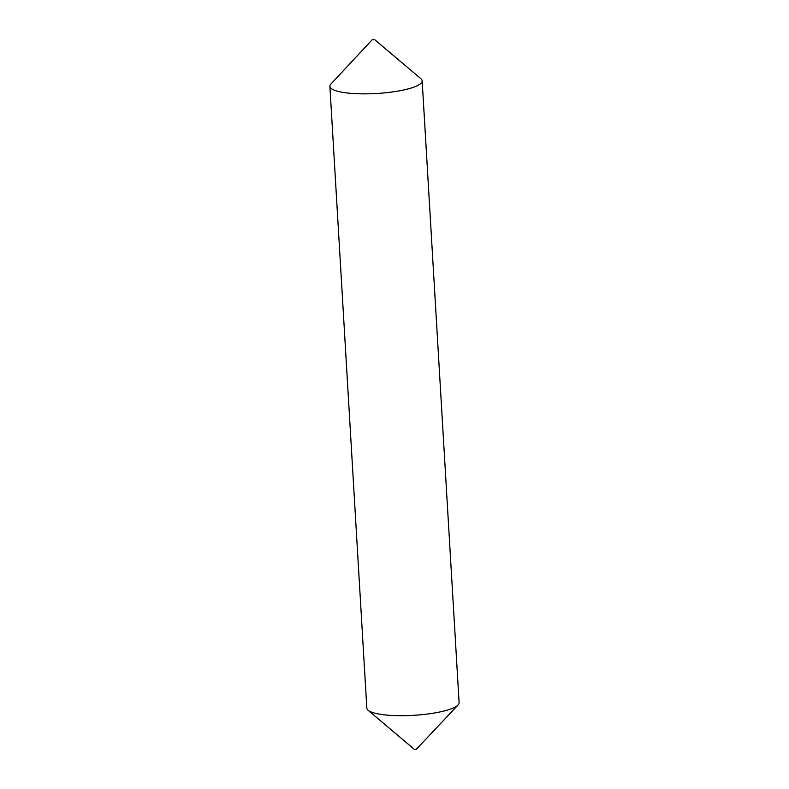 <?xml version="1.0" encoding="UTF-8"?>
<svg xmlns="http://www.w3.org/2000/svg" width="789" height="789" viewBox="0 0 789 789"><rect width="100%" height="100%" fill="white"/><g stroke="black" fill="none" stroke-linecap="round" stroke-linejoin="round"><path stroke-width="1.18" d="M373.907 39.844L372.29 39.657L373.907 39.844M374.538 39.529L420.902 78.732A46.216 9.922 176.6 0 1 422.164 80.843A46.216 9.922 176.6 0 1 395.555 91.485A46.216 9.922 176.6 0 1 329.891 86.326A46.216 9.922 176.6 0 1 330.887 84.078L372.29 39.657M422.164 80.843L459.109 702.674A46.216 9.922 176.6 0 1 458.113 704.922L416.069 749.55L414.462 749.471L368.098 710.268A46.216 9.922 176.6 0 1 366.836 708.157L329.891 86.326M458.113 704.922A46.216 9.922 176.6 0 1 432.49 713.315A46.216 9.922 176.6 0 1 368.098 710.268"/></g></svg>
